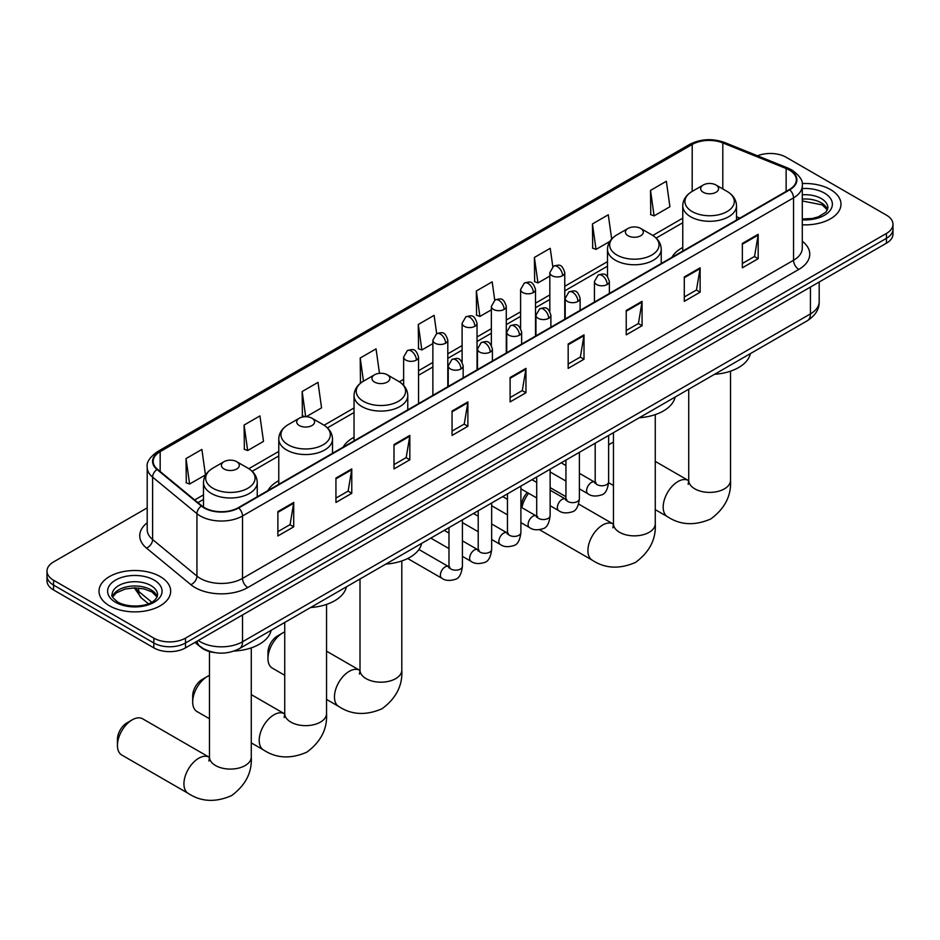 <?xml version="1.0" encoding="UTF-8"?>
<svg xmlns="http://www.w3.org/2000/svg" width="940" height="940" viewBox="0 0 940 940"><rect width="100%" height="100%" fill="white"/><g stroke="black" fill="none" stroke-linecap="round" stroke-linejoin="round"><path stroke-width="1.41" d="M278.769 480.693A39.562 22.842 0 0 0 267.9 490.598M354.039 437.241A39.562 22.842 0 0 0 343.171 447.146M682.757 247.455A39.562 22.842 0 0 0 671.889 257.36M215.119 652.642A22.395 12.925 180 0 1 200.96 647.355L194.956 642.42M147.204 507.87L53.556 561.932A22.395 12.925 0 0 0 47 571.073L47 580.826A22.395 12.925 0 0 0 53.556 589.968L153.843 647.871A22.395 12.925 0 0 0 185.509 647.871L886.443 243.19A22.395 12.925 0 0 0 893 234.048L893 229.172A22.395 12.925 0 0 1 886.443 238.314A22.395 12.925 0 0 0 893 229.172L893 224.296A22.395 12.925 0 0 0 886.443 215.154L786.157 157.262A22.395 12.925 0 0 0 757.523 155.793M47 571.073A22.395 12.925 0 0 0 53.556 580.227L153.843 638.119A22.395 12.925 0 0 0 185.509 638.119L185.509 642.995L886.443 238.314L185.509 642.995A22.395 12.925 0 0 1 153.843 642.995A22.395 12.925 0 0 0 185.509 642.995L185.509 647.871M53.556 580.227L53.556 585.091L153.843 642.995L53.556 585.091A22.395 12.925 0 0 1 47 575.95A22.395 12.925 0 0 0 53.556 585.091L53.556 589.968M830.49 189.563A35.826 20.68 0 0 0 802.149 183.57A35.826 20.68 0 0 1 830.49 189.563A35.826 20.68 0 0 1 840.983 204.192A35.826 20.68 0 0 0 830.49 189.563M160.176 576.561A35.826 20.68 0 0 0 121.131 572.084A35.826 20.68 0 0 0 99.017 591.189A35.826 20.68 0 0 0 109.51 605.818A35.826 20.68 0 0 0 148.555 610.307A35.826 20.68 0 0 0 170.669 591.189A35.826 20.68 0 0 0 160.176 576.561A35.826 20.68 0 0 0 121.131 572.084A35.826 20.68 0 0 0 99.017 591.189A35.826 20.68 0 0 0 109.51 605.818A35.826 20.68 0 0 0 148.555 610.307A35.826 20.68 0 0 0 170.669 591.189A35.826 20.68 0 0 0 160.176 576.561M789.33 170.058A23.888 13.795 180 0 1 796.321 179.81A23.888 13.795 180 0 1 789.33 189.563L238.29 507.694A23.888 13.795 180 0 1 201.841 505.849L157.497 469.295A23.888 13.795 180 0 1 153.173 461.376A23.888 13.795 180 0 1 160.164 451.635L692.216 144.454A23.888 13.795 180 0 1 722.801 142.915L786.134 168.507A23.888 13.795 180 0 1 789.33 170.058M789.741 169.811A24.487 14.135 0 0 0 786.475 168.225L723.154 142.633A24.487 14.135 0 0 0 691.793 144.208L159.741 451.388A24.487 14.135 0 0 0 157.004 469.483L201.348 506.049A24.487 14.135 0 0 0 238.713 507.941L789.741 189.798A24.487 14.135 0 0 0 789.741 169.811M277.876 511.595L277.876 535.976L293.715 526.835L293.715 502.454L277.876 511.595M277.876 531.652L290.072 524.614L293.644 503.264A5.969 3.443 -120 0 0 293.715 502.454M289.966 524.673L293.715 526.835M335.933 478.072L335.933 502.454L351.772 493.312L351.772 468.931L335.933 478.072M335.933 498.13L348.129 491.091L351.701 469.741A5.969 3.443 -120 0 0 351.772 468.931M348.023 491.15L351.772 493.312M394.001 444.561L394.001 468.931L409.828 459.789L409.828 435.42L394.001 444.561M394.001 464.607L406.186 457.569L409.77 436.219A5.969 3.443 -120 0 0 409.828 435.42M406.08 457.627L409.828 459.789M452.058 411.038L452.058 435.42L467.885 426.278L467.885 401.897L452.058 411.038M452.058 431.084L464.254 424.046L467.826 402.708A5.969 3.443 -120 0 0 467.885 401.897M464.149 424.105L467.885 426.278M742.353 243.437L742.353 267.818L758.181 258.676L758.181 234.295L742.353 243.437M742.353 263.494L754.55 256.444L758.122 235.106A5.969 3.443 -120 0 0 758.181 234.295M754.432 256.514L758.181 258.676M684.285 276.959L684.285 301.329L700.124 292.187L700.124 267.818L684.285 276.959M684.285 297.005L696.481 289.966L700.065 268.629A5.969 3.443 -120 0 0 700.124 267.818M696.375 290.025L700.124 292.187M626.228 310.47L626.228 334.852L642.067 325.71L642.067 301.329L626.228 310.47M626.228 330.528L638.425 323.489L641.996 302.139A5.969 3.443 -120 0 0 642.067 301.329M638.319 323.548L642.067 325.71M568.171 343.993L568.171 368.374L584.01 359.233L584.01 334.852L568.171 343.993M568.171 364.05L580.368 357.012L583.94 335.662A5.969 3.443 -120 0 0 584.01 334.852M580.262 357.071L584.01 359.233M510.115 377.516L510.115 401.897L525.954 392.755L525.954 368.374L510.115 377.516M510.115 397.573L522.311 390.523L525.883 369.185A5.969 3.443 -120 0 0 525.954 368.374M522.205 390.594L525.954 392.755M802.29 224.801A35.826 20.68 0 0 0 840.983 204.192A35.826 20.68 0 0 1 802.29 224.801M185.509 638.119L886.443 233.437A22.395 12.925 0 0 0 893 224.296M306.217 416.726L321.562 407.866L317.99 382.392L302.151 391.534L302.41 415.762M244.095 425.056L247.667 450.53L263.505 441.389L259.933 415.915L244.095 425.056L244.353 449.285M186.038 458.579L189.61 484.041L205.449 474.9L201.877 449.438L186.038 458.579L186.296 482.808M494.734 300.142L492.172 281.836L476.333 290.977L476.592 315.206M552.802 266.666L550.229 248.313L534.39 257.454L534.649 281.683M611.682 238.995L608.286 214.79L592.447 223.932L592.705 248.16M650.515 190.409L654.087 215.883L669.914 206.741L666.343 181.267L650.515 190.409L650.762 214.649M379.478 373.321L376.047 348.869L360.22 358.011L360.466 382.239M436.677 333.653L434.104 315.346L418.277 324.488L418.535 348.728M418.277 324.488L421.849 349.962L432.87 343.605M421.849 349.962L418.277 348.634M476.333 290.977L479.905 316.451L491.35 309.836M479.905 316.451L476.333 315.112M534.39 257.454L537.962 282.928L549.83 276.078M537.962 282.928L534.39 281.589M592.447 223.932L596.03 249.405L609.802 241.451M596.03 249.405L592.447 248.066M654.087 215.883L650.515 214.543M361.336 382.568L360.22 382.145M360.22 358.011L363.463 381.182M304.983 416.726L302.151 415.668M302.151 391.534L305.688 416.714M247.667 450.53L244.095 449.191M189.61 484.041L186.038 482.714M613.456 442.153A20.903 12.067 120 0 0 611.458 443.163L608.615 444.796L611.458 443.163A20.903 12.067 120 0 0 608.615 445.113M682.757 251.086L682.757 205.801A26.872 15.51 0 0 0 690.63 216.764A26.872 15.51 0 0 0 719.911 220.125A26.872 15.51 0 0 0 736.502 205.801C736.302 199.821 733.165 195.015 727.078 191.408L715.963 184.992A8.954 5.17 0 0 0 703.296 184.992A8.954 5.17 0 0 0 703.296 192.3A8.954 5.17 0 0 0 715.963 192.3A8.954 5.17 0 0 0 715.963 184.992L727.078 191.408A24.687 14.253 0 0 1 727.078 211.571A24.687 14.253 0 0 1 692.169 211.571A24.687 14.253 0 0 1 692.169 191.408L692.216 144.454M714.565 374.296A41.054 23.7 0 0 0 750.379 353.616M521.406 507.377L521.406 506.12A13.43 7.755 -60 0 1 527.328 492.537M528.668 493.324A20.903 12.067 120 0 0 521.888 507.647M628.026 235.752A8.954 5.17 0 0 0 640.692 235.752A8.954 5.17 0 0 0 640.692 228.444L651.82 234.859A24.687 14.253 0 0 1 651.82 255.022A24.687 14.253 0 0 1 616.91 255.022A24.687 14.253 0 0 1 616.899 234.859C610.824 238.478 607.686 243.272 607.487 249.253A26.872 15.51 0 0 0 615.359 260.216A26.872 15.51 0 0 0 644.64 263.588A26.872 15.51 0 0 0 661.231 249.253C661.032 243.272 657.894 238.478 651.82 234.859L640.692 228.444A8.954 5.17 0 0 0 628.026 228.444A8.954 5.17 0 0 0 628.026 235.752M639.294 417.748A41.054 23.7 0 0 0 675.12 397.068M267.959 658.541L267.959 652.442A13.43 7.755 -60 0 1 277.453 635.992L282.728 632.937A20.903 12.067 120 0 0 267.959 658.541A20.903 12.067 120 0 0 272.283 668.105L284.738 675.296M374.566 382.087A8.954 5.17 0 0 0 387.245 382.087A8.954 5.17 0 0 0 387.245 374.778L398.36 381.194A24.687 14.253 0 0 1 398.36 401.345A24.687 14.253 0 0 1 363.451 401.345A24.687 14.253 0 0 1 363.451 381.194C357.376 384.801 354.227 389.595 354.039 395.576A26.872 15.51 0 0 0 361.9 406.55A26.872 15.51 0 0 0 391.193 409.911A26.872 15.51 0 0 0 407.772 395.576C407.584 389.595 404.435 384.801 398.36 381.194L387.245 374.778A8.954 5.17 0 0 0 374.566 374.778A8.954 5.17 0 0 0 374.566 382.087M385.835 564.082A41.054 23.7 0 0 0 421.661 543.39M284.738 631.939A20.903 12.067 120 0 0 282.728 632.937L277.453 635.992M192.688 701.992L192.688 695.894A13.43 7.755 -60 0 1 202.194 679.444L207.47 676.4A20.903 12.067 120 0 0 192.688 701.992A20.903 12.067 120 0 0 197.012 711.557L209.479 718.759M299.308 425.538A8.954 5.17 0 0 0 311.974 425.538A8.954 5.17 0 0 0 311.974 418.23L323.09 424.645A24.687 14.253 0 0 1 323.102 424.645A24.687 14.253 0 0 1 323.09 444.808A24.687 14.253 0 0 1 288.18 444.808A24.687 14.253 0 0 1 288.18 424.645C282.106 428.264 278.969 433.058 278.769 439.039A26.872 15.51 0 0 0 286.641 450.002A26.872 15.51 0 0 0 315.922 453.374A26.872 15.51 0 0 0 332.513 439.039C332.313 433.058 329.176 428.264 323.102 424.645L311.974 418.23A8.954 5.17 0 0 0 299.308 418.23A8.954 5.17 0 0 0 299.308 425.538M310.576 607.534A41.054 23.7 0 0 0 346.402 586.854M209.479 675.402A20.903 12.067 120 0 0 207.47 676.4L202.194 679.444M117.43 745.443L117.43 739.357A13.43 7.755 -60 0 1 126.924 722.895L132.199 719.852A20.903 12.067 120 0 0 117.43 745.443A20.903 12.067 120 0 0 121.754 755.02L188.258 793.407A20.903 12.067 -60 0 1 185.051 776.663A20.903 12.067 -60 0 1 198.704 758.251A20.903 12.067 -60 0 1 209.162 757.217L209.467 757.393M224.037 468.99A8.954 5.17 0 0 0 236.704 468.99A8.954 5.17 0 0 0 236.704 461.681L247.831 468.096A24.687 14.253 0 0 1 247.831 488.26A24.687 14.253 0 0 1 212.922 488.26A24.687 14.253 0 0 1 212.922 468.096C206.835 471.716 203.698 476.51 203.498 482.49A26.872 15.51 0 0 0 211.371 493.465A26.872 15.51 0 0 0 240.663 496.825A26.872 15.51 0 0 0 257.243 482.49C257.043 476.51 253.906 471.716 247.831 468.096L236.704 461.681A8.954 5.17 0 0 0 224.037 461.681A8.954 5.17 0 0 0 224.037 468.99M234.037 651.067A41.054 23.7 0 0 0 271.131 630.305M209.162 757.217L142.657 718.818A20.903 12.067 120 0 0 132.199 719.852L126.924 722.895M198.281 640.493A29.857 17.237 0 0 0 200.291 641.773A29.857 17.237 0 0 0 242.52 641.773L810.433 313.889A29.857 17.237 0 0 0 819.187 301.705C819.398 309.107 815.45 315.452 807.343 320.728L239.418 648.612A14.934 8.624 60 0 0 242.52 641.773L242.52 614.96M810.433 287.076L810.433 313.889A14.934 8.624 60 0 1 807.343 320.728M197.071 641.198A14.934 9.988 129.5 0 0 199.68 646.05L195.144 642.314M886.443 243.19L886.443 233.437M153.843 647.871L153.843 638.119M135.372 587.876A29.857 17.237 0 0 0 138.685 591.436L138.685 588.052M148.367 603.739L141.423 598.016A14.934 9.988 129.5 0 1 138.685 591.436L151.704 602.176M802.29 241.239A37.318 21.55 180 0 1 798.824 269.404L247.796 587.535A7.461 4.312 60 0 1 242.52 578.394L793.548 260.262A29.857 17.237 0 0 0 802.29 248.066L802.29 185.662A29.857 17.237 180 0 1 793.548 197.846A7.461 4.312 -120 0 0 789.741 189.798M247.796 587.535A37.318 21.55 180 0 1 195.015 587.535A37.318 21.55 180 0 1 190.832 584.657L146.487 548.091A37.318 21.55 180 0 1 147.204 522.804M200.291 578.394A29.857 17.237 0 0 0 242.52 578.394L242.52 515.978A29.857 17.237 180 0 1 196.942 513.687L152.597 477.12A29.857 17.237 180 0 1 147.204 467.227L147.204 529.643A29.857 17.237 0 0 0 152.597 539.525L196.942 576.091A29.857 17.237 0 0 0 200.291 578.394M802.29 185.662C803.289 180.997 799.858 175.792 791.997 170.058L788.073 168.143A7.461 3.502 112 0 0 786.475 168.225M788.073 168.143L724.752 142.551C712.379 138.168 700.641 138.803 689.537 144.454A7.461 4.312 60 0 1 691.793 144.208M159.741 451.388A7.461 4.312 -120 0 0 157.497 451.623C149.742 457.193 146.311 462.398 147.204 467.227M157.004 469.483A7.461 4.994 129.5 0 0 152.597 477.12L152.597 539.525A7.461 4.994 -50.5 0 1 146.487 548.091M724.752 142.551A7.461 3.502 112 0 0 723.154 142.633M201.348 506.049A7.461 4.994 129.5 0 0 196.942 513.687L196.942 576.091A7.461 4.994 -50.5 0 1 190.832 584.657M238.713 507.941A7.461 4.312 60 0 1 242.52 515.978L793.548 197.846L793.548 260.262A7.461 4.312 60 0 0 798.824 269.404M160.164 451.635L160.164 471.492M786.134 168.507L786.134 191.396M722.801 142.915L722.801 188.94M739.909 218.092L736.502 216.705M682.757 218.174L652.807 235.47M607.487 261.637L564.764 286.3M549.83 294.913L535.518 303.185M520.596 311.798L506.284 320.058M491.35 328.683L477.038 336.943M462.116 345.568L447.804 353.828M432.87 362.44L418.559 370.713M403.636 379.325L399.359 381.793M354.039 407.96L324.089 425.256M278.769 451.412L248.818 468.707M203.498 494.875L194.686 499.963M510.115 378.291L525.883 369.185M568.171 344.769L583.94 335.662M626.228 311.246L641.996 302.139M684.285 277.723L700.065 268.629M742.353 244.212L758.122 235.106M452.058 411.814L467.826 402.708M394.001 445.325L409.77 436.219M335.933 478.848L351.701 469.741M277.876 512.37L293.644 503.264M827.529 209.726A22.748 13.136 0 0 0 821.243 202.817A22.748 13.136 0 0 0 802.29 199.08M802.29 218.985L812.113 218.503L818.293 216.882L826.048 212.041L827.905 207.846A22.748 13.136 0 0 0 821.243 198.552A22.748 13.136 0 0 0 802.29 194.815M802.29 219.819A27.225 15.722 0 0 0 829.726 210.959A27.225 15.722 0 0 0 824.415 193.076A27.225 15.722 0 0 0 802.29 188.552M730.521 371.159L730.521 480.34A20.903 12.067 180 0 1 724.399 488.871A20.903 12.067 180 0 1 694.848 488.871A20.903 12.067 180 0 1 688.726 480.34L688.162 484.347M730.521 480.34C731.426 495.686 724.857 508.552 710.805 518.939C694.789 525.918 680.349 525.178 667.506 516.718A20.903 12.067 -60 0 1 664.298 499.974A20.903 12.067 -60 0 1 677.952 481.55A20.903 12.067 -60 0 1 688.409 480.516L688.726 480.693M655.262 414.622L655.262 523.792A20.903 12.067 180 0 1 649.141 532.322A20.903 12.067 180 0 1 619.577 532.322A20.903 12.067 180 0 1 613.456 523.792L612.904 527.798M655.262 523.792C656.167 539.137 649.587 552.003 635.534 562.39C619.519 569.37 605.09 568.63 592.247 560.17A20.903 12.067 -60 0 1 589.039 543.426A20.903 12.067 -60 0 1 602.693 525.014A20.903 12.067 -60 0 1 613.139 523.968L613.456 524.156M401.803 560.945L401.803 670.114A20.903 12.067 180 0 1 395.681 678.657A20.903 12.067 180 0 1 366.13 678.657A20.903 12.067 180 0 1 360.008 670.114L359.444 674.121M401.803 670.114C402.708 685.46 396.128 698.338 382.075 708.725C366.06 715.693 351.63 714.952 338.788 706.504A20.903 12.067 -60 0 1 335.58 689.76A20.903 12.067 -60 0 1 349.234 671.336A20.903 12.067 -60 0 1 359.691 670.302L360.008 670.479M326.544 604.397L326.544 713.577A20.903 12.067 180 0 1 320.423 722.108A20.903 12.067 180 0 1 290.86 722.108A20.903 12.067 180 0 1 284.738 713.577L284.174 717.584M326.544 713.577C327.437 728.923 320.869 741.789 306.816 752.176C290.801 759.156 276.372 758.416 263.517 749.956A20.903 12.067 -60 0 1 260.321 733.212A20.903 12.067 -60 0 1 273.975 714.788A20.903 12.067 -60 0 1 284.421 713.754L284.738 713.942M251.274 647.86L251.274 757.029A20.903 12.067 180 0 1 245.152 765.559A20.903 12.067 180 0 1 215.601 765.559A20.903 12.067 180 0 1 209.479 757.029L208.915 761.036M157.215 596.724A22.748 13.136 0 0 0 150.929 589.827A22.748 13.136 0 0 0 128.087 586.572A22.748 13.136 0 0 0 112.471 596.724M150.929 585.561A22.748 13.136 0 0 0 126.136 582.718A22.748 13.136 0 0 0 112.095 594.844C110.897 595.549 112.812 597.969 117.829 602.082C129.52 608.92 155.535 607.017 157.591 594.844A22.748 13.136 0 0 0 150.929 585.561M115.585 602.305A27.225 15.722 0 0 0 154.101 602.305A27.225 15.722 0 0 0 154.101 580.074A27.225 15.722 0 0 0 115.585 580.074A27.225 15.722 0 0 0 115.585 602.305M607.181 284.538A7.461 4.312 0 0 0 609.367 281.495C606.335 271.918 603.386 273.834 598.169 275.032A7.461 4.312 60 0 1 601.894 275.397A7.461 4.312 -120 0 1 607.181 284.538A7.461 4.312 0 0 1 596.618 284.538A7.461 4.312 0 0 1 594.433 281.495L598.169 275.032M579.381 488.835L587.982 493.805A6.721 3.877 -60 0 1 586.96 488.412A6.721 3.877 -60 0 1 591.342 482.502A6.721 3.877 -60 0 1 591.636 482.338A6.721 3.877 -60 0 1 594.703 482.161L579.381 473.314M595.572 482.843L594.961 483.336L595.185 481.891A6.721 3.877 -0 0 0 597.147 484.629A6.721 3.877 -0 0 0 606.347 484.793A6.721 3.877 -0 0 0 608.615 481.891C607.698 489.693 605.278 494.041 601.365 494.957C595.76 496.673 591.295 496.285 587.982 493.805M577.936 301.423A7.461 4.312 0 0 0 580.121 298.38C577.09 288.803 574.152 290.707 568.923 291.917A7.461 4.312 60 0 1 572.66 292.281A7.461 4.312 -120 0 1 577.936 301.423A7.461 4.312 0 0 1 567.384 301.423A7.461 4.312 0 0 1 565.198 298.38L568.923 291.917M550.135 505.708L558.748 510.679A6.721 3.877 -60 0 1 557.714 505.297A6.721 3.877 -60 0 1 562.108 499.375A6.721 3.877 -60 0 1 562.402 499.222A6.721 3.877 -60 0 1 565.457 499.046L550.135 490.198M566.327 499.728L565.727 500.221L565.939 498.764A6.721 3.877 -0 0 0 567.913 501.514A6.721 3.877 -0 0 0 577.101 501.678A6.721 3.877 -0 0 0 579.381 498.764C578.452 506.566 576.044 510.925 572.131 511.842C566.514 513.546 562.049 513.158 558.748 510.679M548.702 318.308A7.461 4.312 0 0 0 550.887 315.264C547.856 305.688 544.906 307.591 539.689 308.79A7.461 4.312 60 0 1 543.414 309.166A7.461 4.312 -120 0 1 548.702 318.308A7.461 4.312 0 0 1 538.138 318.308A7.461 4.312 0 0 1 535.953 315.264L539.689 308.79M520.901 522.593L529.502 527.563A6.721 3.877 -60 0 1 528.468 522.182A6.721 3.877 -60 0 1 532.863 516.26A6.721 3.877 -60 0 1 533.156 516.095A6.721 3.877 -60 0 1 536.223 515.931L520.901 507.083M537.081 516.601L536.481 517.106L536.705 515.649A6.721 3.877 -0 0 0 538.667 518.398A6.721 3.877 -0 0 0 547.856 518.563A6.721 3.877 -0 0 0 550.135 515.649C549.219 523.451 546.798 527.81 542.885 528.726C537.269 530.43 532.816 530.043 529.502 527.563M519.456 335.192A7.461 4.312 0 0 0 521.641 332.137C518.61 322.573 515.672 324.476 510.444 325.675A7.461 4.312 60 0 1 514.18 326.051A7.461 4.312 -120 0 1 519.456 335.192A7.461 4.312 0 0 1 508.904 335.192A7.461 4.312 0 0 1 506.719 332.137L510.444 325.675M491.655 539.478L500.268 544.448A6.721 3.877 -60 0 1 499.234 539.067A6.721 3.877 -60 0 1 503.617 533.144A6.721 3.877 -60 0 1 503.922 532.98A6.721 3.877 -60 0 1 506.977 532.816L491.655 523.968M507.847 533.485L507.248 533.979L507.459 532.534A6.721 3.877 -0 0 0 509.433 535.271A6.721 3.877 -0 0 0 518.621 535.447A6.721 3.877 -0 0 0 520.901 532.534C519.973 540.336 517.564 544.695 513.651 545.6C508.035 547.315 503.57 546.927 500.268 544.448M490.21 352.065A7.461 4.312 0 0 0 492.396 349.022C489.376 339.446 486.427 341.361 481.21 342.56A7.461 4.312 60 0 1 484.934 342.924A7.461 4.312 -120 0 1 490.21 352.065A7.461 4.312 0 0 1 479.659 352.065A7.461 4.312 0 0 1 477.473 349.022L481.21 342.56M462.41 556.363L471.022 561.333A6.721 3.877 -60 0 1 469.988 555.939A6.721 3.877 -60 0 1 474.383 550.029A6.721 3.877 -60 0 1 474.677 549.865A6.721 3.877 -60 0 1 477.743 549.688L462.41 540.841M478.601 550.37L478.002 550.864L478.213 549.418A6.721 3.877 -0 0 0 480.187 552.156A6.721 3.877 -0 0 0 489.376 552.321A6.721 3.877 -0 0 0 491.655 549.418C490.739 557.22 488.318 561.568 484.406 562.484C478.789 564.2 474.336 563.812 471.022 561.333M460.976 368.95A7.461 4.312 0 0 0 463.162 365.907C460.13 356.331 457.193 358.234 451.964 359.444A7.461 4.312 60 0 1 455.7 359.809A7.461 4.312 -120 0 1 460.976 368.95A7.461 4.312 0 0 1 450.413 368.95A7.461 4.312 0 0 1 448.227 365.907L451.964 359.444M407.678 558.513L441.777 578.206A6.721 3.877 -60 0 1 440.754 572.824A6.721 3.877 -60 0 1 445.137 566.902A6.721 3.877 -60 0 1 445.443 566.75A6.721 3.877 -60 0 1 448.498 566.573L418.923 549.501M449.367 567.255L448.768 567.748L448.979 566.291A6.721 3.877 -0 0 0 450.941 569.041A6.721 3.877 -0 0 0 460.142 569.205A6.721 3.877 -0 0 0 462.41 566.291C461.493 574.093 459.072 578.452 455.172 579.369C449.555 581.073 445.09 580.685 441.777 578.206M562.578 275.679A7.461 4.312 0 0 0 564.764 272.624C561.732 263.059 558.795 264.963 553.566 266.161A7.461 4.312 60 0 1 557.303 266.537A7.461 4.312 -120 0 1 562.578 275.679A7.461 4.312 0 0 1 552.027 275.679A7.461 4.312 0 0 1 549.83 272.624L553.566 266.161M533.332 292.551A7.461 4.312 0 0 0 535.518 289.508C532.498 279.932 529.549 281.847 524.332 283.046A7.461 4.312 60 0 1 528.057 283.41A7.461 4.312 -120 0 1 533.332 292.551A7.461 4.312 0 0 1 522.781 292.551A7.461 4.312 0 0 1 520.596 289.508L524.332 283.046M504.099 309.436A7.461 4.312 0 0 0 506.284 306.393C503.253 296.817 500.315 298.72 495.086 299.93A7.461 4.312 60 0 1 498.823 300.295A7.461 4.312 -120 0 1 504.099 309.436A7.461 4.312 0 0 1 493.535 309.436A7.461 4.312 0 0 1 491.35 306.393L495.086 299.93M474.853 326.321A7.461 4.312 0 0 0 477.038 323.278C474.019 313.702 471.069 315.605 465.841 316.815A7.461 4.312 60 0 1 469.577 317.18A7.461 4.312 -120 0 1 474.853 326.321A7.461 4.312 0 0 1 464.301 326.321A7.461 4.312 0 0 1 462.116 323.278L465.841 316.815M445.619 343.206A7.461 4.312 0 0 0 447.804 340.151C444.773 330.586 441.823 332.49 436.606 333.688A7.461 4.312 60 0 1 440.343 334.064A7.461 4.312 -120 0 1 445.619 343.206A7.461 4.312 0 0 1 435.055 343.206A7.461 4.312 0 0 1 432.87 340.151L436.606 333.688M416.373 360.09A7.461 4.312 0 0 0 418.559 357.036C415.527 347.459 412.589 349.375 407.361 350.573A7.461 4.312 60 0 1 411.097 350.937A7.461 4.312 -120 0 1 416.373 360.09A7.461 4.312 0 0 1 405.822 360.09A7.461 4.312 0 0 1 403.636 357.036L407.361 350.573M239.418 648.612C227.41 654.651 215.401 654.651 203.381 648.612L199.68 646.05M819.187 301.705L819.187 282.024M141.423 598.016L134.314 587.876M689.537 144.454L157.497 451.623M682.757 222.721L656.155 238.079M607.487 266.173L564.764 290.848M549.83 299.461L535.518 307.721M520.596 316.345L506.284 324.606M491.35 333.23L477.038 341.49M462.116 350.103L447.804 358.375M432.87 366.988L418.559 375.248M403.636 383.873L402.696 384.413M354.039 412.507L327.426 427.865M278.769 455.959L252.167 471.316M203.498 499.41L197.929 502.63M827.423 209.972L822.171 204.873L802.29 200.96M667.506 516.718L655.262 509.645M613.456 485.51L608.603 482.714M736.502 220.054L736.502 205.801M682.757 205.801C682.957 199.821 686.094 195.015 692.169 191.408L703.296 184.992M688.409 480.516L655.262 461.387M688.726 389.207L688.726 480.34M592.247 560.17L539.548 529.749M661.231 263.517L661.231 249.253M607.487 276.548L607.487 249.253M628.026 228.444L616.899 234.859M613.139 523.968L578.617 504.04M565.939 496.72L550.135 487.602M613.456 432.659L613.456 523.792M338.788 706.504L326.544 699.431M407.772 409.84L407.772 395.576M354.039 440.872L354.039 395.576M374.566 374.778L363.451 381.194M359.691 670.302L326.544 651.161M360.008 578.993L360.008 670.114M263.517 749.956L251.274 742.882M332.513 453.291L332.513 439.039M278.769 484.323L278.769 439.039M299.308 418.23L288.18 424.645M284.421 713.754L251.274 694.625M284.738 622.445L284.738 713.577M251.274 757.029C252.179 772.375 245.599 785.241 231.546 795.628C215.53 802.607 201.101 801.867 188.258 793.407M257.243 496.755L257.243 482.49M203.498 507.071L203.498 482.49M224.037 461.681L212.922 468.096M209.479 651.561L209.479 757.029M157.109 596.982L151.857 591.871L143.855 588.863L134.82 587.876L125.196 589.016L116.208 592.917L112.577 596.982M596.066 482.702L594.703 482.161M608.615 435.455L608.615 481.891M609.367 293.456L609.367 281.495M565.939 481.069L550.135 471.951M595.185 443.21L595.185 481.891M594.433 302.081L594.433 281.495M565.939 465.559L561.215 462.832M566.82 499.587L565.457 499.046M579.381 452.34L579.381 498.764M580.121 310.341L580.121 298.38M536.705 497.953L520.901 488.835M565.939 460.095L565.939 498.764M565.198 318.954L565.198 298.38M536.705 482.443L531.97 479.706M537.586 516.471L536.223 515.931M550.135 469.224L550.135 515.649M550.887 327.226L550.887 315.264M507.459 514.838L491.655 505.708M536.705 476.98L536.705 515.649M535.953 335.839L535.953 315.264M507.459 499.328L502.724 496.59M508.34 533.344L506.977 532.816M520.901 486.109L520.901 532.534M521.641 344.099L521.641 332.137M478.213 531.723L462.41 522.593M507.459 493.864L507.459 532.534M506.719 352.723L506.719 332.137M478.213 516.201L473.49 513.475M479.106 550.229L477.743 549.688M491.655 502.982L491.655 549.418M492.396 360.984L492.396 349.022M448.979 548.596L430.814 538.115M478.213 510.737L478.213 549.418M477.473 369.608L477.473 349.022M448.979 533.086L444.244 530.36M449.861 567.114L448.498 566.573M462.41 519.867L462.41 566.291M463.162 377.868L463.162 365.907M448.979 527.622L448.979 566.291M448.227 386.493L448.227 365.907M564.764 319.212L564.764 272.624M549.83 311.446L549.83 272.624M535.518 336.085L535.518 289.508M520.596 328.33L520.596 289.508M506.284 352.97L506.284 306.393M491.35 345.215L491.35 306.393M477.038 369.855L477.038 323.278M462.116 362.088L462.116 323.278M447.804 386.74L447.804 340.151M432.87 395.352L432.87 340.151M418.559 403.613L418.559 357.036M403.636 385.377L403.636 357.036"/></g></svg>
